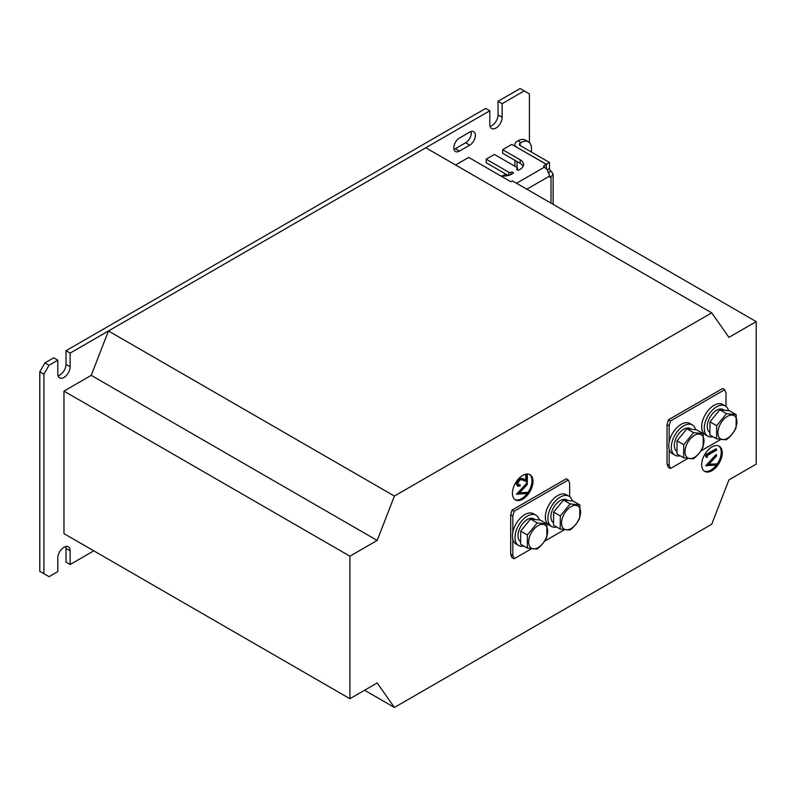 <?xml version="1.0" encoding="UTF-8"?>
<svg xmlns="http://www.w3.org/2000/svg" width="796" height="796" viewBox="0 0 796 796"><rect width="100%" height="100%" fill="white"/><g stroke="black" fill="none" stroke-linecap="round" stroke-linejoin="round"><path stroke-width="1.19" d="M533.002 481.361A14.547 8.398 120 0 0 529.987 474.695A14.547 8.398 120 0 0 518.783 478.595A14.547 8.398 120 0 0 512.425 493.231A14.547 8.398 120 0 0 515.44 499.898A14.547 8.398 120 0 0 526.654 495.998A14.547 8.398 120 0 0 533.002 481.361M527.34 493.351A14.547 8.398 120 0 0 531.967 480.764A14.547 8.398 120 0 0 529.459 474.436M722.261 452.854A14.547 8.398 120 0 0 719.246 446.198A14.547 8.398 120 0 0 708.032 450.088A14.547 8.398 120 0 0 701.684 464.735A14.547 8.398 120 0 0 704.699 471.391A14.547 8.398 120 0 0 715.912 467.491A14.547 8.398 120 0 0 722.261 452.854M716.599 464.854A14.547 8.398 120 0 0 721.226 452.257A14.547 8.398 120 0 0 718.708 445.929M455.611 164.981L468.715 157.419L510.883 181.767L512.425 180.871L756.2 321.614L728.947 337.355L711.723 312.848L425.78 147.767L108.455 330.967L91.232 375.354L63.969 391.095L63.969 533.618L349.912 698.709L377.175 682.968L394.388 707.465L364.568 690.251M394.388 707.465L711.723 524.265L728.947 479.879L756.2 464.138L756.2 321.614M711.723 312.848L394.388 496.057L108.455 330.967M394.388 496.057L377.175 540.444L91.232 375.354M377.175 540.444L349.912 556.185L63.969 391.095M349.912 556.185L349.912 698.709M569.647 496.674L569.647 483.232L568.284 479.988L566.334 478.744L512.007 510.107L510.684 514.843L510.684 554.404L512.007 557.618L514.176 558.742L512.813 555.499L512.813 539.3M725.992 406.408L725.992 392.965L724.629 389.732L722.678 388.478L668.351 419.84L667.028 424.586L667.028 464.138L668.351 467.351L670.521 468.476L669.157 465.232L669.157 449.034M704.201 471.063A14.547 8.398 120 0 0 716.44 465.063M705.803 456.904L705.803 454.705L716.082 448.765L716.599 449.063L716.599 450.128L707.365 455.461L707.365 457.282L705.803 456.904M716.599 463.909L716.599 465.053L705.803 465.67L716.082 454.556L716.599 455.989L708.49 464.625L716.599 463.909L708.848 464.257M514.942 499.57A14.547 8.398 120 0 0 527.181 493.57M518.276 484.863L519.708 484.575L520.226 485.938L517.738 486.207L516.276 483.749L519.34 478.396L523.032 478.665L525.778 480.058L525.778 474.525L526.594 474.058M517.5 486.028L516.276 483.749M527.34 492.416L527.34 493.55L516.544 494.167L526.833 483.053L527.34 484.495L519.241 493.132L527.34 492.416L519.589 492.764M706.311 465.968L705.803 465.511M706.311 465.809L716.599 454.844M706.311 457.193L705.803 454.705M706.311 455.004L716.599 449.063M517.062 494.465L516.544 494.017M517.062 494.316L527.34 483.351M516.793 484.048L519.848 478.695L523.539 478.963L526.285 480.356L526.285 474.824L527.34 474.217L527.34 482.286L523.081 480.137L519.937 479.709L517.848 483.49L518.514 485.043L520.226 484.873M526.285 474.824L525.778 474.525M526.285 480.356L525.778 480.058M519.848 478.695L519.34 478.396M568.284 479.988L514.176 511.231L512.813 516.037L510.684 514.843M512.813 532.245L512.813 516.037M564.215 529.847L544.484 541.24M531.3 548.852L514.176 558.742M514.176 511.231L512.007 510.107M724.629 389.732L670.521 420.965L669.157 425.78L667.028 424.586M669.157 441.979L669.157 425.78M720.559 439.581L700.828 450.974M687.644 458.586L670.521 468.476M670.521 420.965L668.351 419.84M453.8 147.827A8 4.617 120 0 0 455.461 151.489A8 4.617 120 0 0 459.461 151.091L469.74 145.161A8 4.617 120 0 0 474.973 138.106A8 4.617 120 0 0 473.739 131.698A8 4.617 120 0 0 469.74 132.096L459.461 138.026A8 4.617 120 0 0 453.8 147.827M453.969 149.32A8 4.617 120 0 0 455.342 148.723L465.63 142.782A8 4.617 120 0 0 471.113 131.499M39.8 371.792L39.8 571.329L43.909 573.697L43.909 374.17L39.8 371.792L44.944 362.886L53.69 357.842L57.8 360.21L57.8 373.871A8.726 5.035 120 0 0 59.61 377.871A8.726 5.035 120 0 0 66.337 375.533A8.726 5.035 120 0 0 70.147 366.747L70.147 353.086L489.799 110.803L489.799 124.455A8.726 5.035 120 0 0 491.61 128.454A8.726 5.035 120 0 0 498.336 126.116A8.726 5.035 120 0 0 502.147 117.33L502.147 103.679L524.256 90.903L520.146 88.535L498.027 101.301L502.147 103.679M43.909 573.697L49.053 576.672L57.8 571.627L57.8 557.966A8.726 5.035 -60 0 1 61.61 549.18A8.726 5.035 -60 0 1 68.337 546.842A8.726 5.035 -60 0 1 70.147 550.842L70.147 564.493L93.799 550.842M524.256 90.903L529.4 93.878L529.4 142.574M44.944 362.886L49.053 365.264L57.8 360.21M49.053 365.264L43.909 374.17M58.068 375.792A8.726 5.035 120 0 0 66.028 364.369L66.028 350.708L485.689 108.425L489.799 110.803M490.067 126.375A8.726 5.035 120 0 0 498.027 114.962L498.027 101.301M65.76 546.544A8.726 5.035 -60 0 1 66.028 548.464L66.028 562.125L70.147 564.493M66.028 350.708L70.147 353.086M523.131 166.324A11.641 6.716 0 0 0 520.146 163.359L502.654 153.26L502.654 149.698L520.146 159.797A11.641 6.716 180 0 1 523.549 164.543A11.641 6.716 180 0 1 520.146 169.299L519.111 169.886A1.453 0.836 180 0 1 517.062 169.886A1.453 0.836 180 0 1 516.634 169.299A1.453 0.836 180 0 1 517.062 168.702A1.453 0.836 0 0 0 517.48 168.105A1.453 0.836 0 0 0 517.062 167.508L494.425 154.444L486.197 159.2L508.833 172.264A1.453 0.836 0 0 0 510.883 172.264A1.453 0.836 180 0 1 512.475 172.085A1.453 0.836 180 0 1 513.37 172.861A1.453 0.836 180 0 1 512.942 173.448L511.918 174.045A11.641 6.716 180 0 1 500.465 175.747M531.459 152.076L531.459 148.514A14.547 8.398 120 0 0 528.445 141.847A14.547 8.398 120 0 0 521.171 142.574L520.146 143.161A2.905 1.682 0 0 0 519.29 144.355A2.905 1.682 0 0 0 520.146 145.539L549.469 162.474L549.469 168.414A2.179 1.264 -120 0 0 551.001 171.08L553.13 174.055L551.001 177.011A2.179 1.264 -60 0 1 549.907 177.12A2.179 1.264 -60 0 1 549.459 176.125C549.121 172.354 547.409 169.389 544.315 167.22A2.179 1.264 180 0 1 543.688 166.334A2.179 1.264 180 0 1 544.325 165.439L546.275 164.314L511.808 144.414L502.654 149.698M508.226 175.478L486.197 162.762L486.197 159.2M545.678 168.225L546.275 167.876L546.275 164.314M549.469 162.474L546.384 164.255L517.062 147.439M546.384 164.255L546.384 168.921M521.171 142.574L518.087 140.792L517.062 141.38A7.273 4.199 0 0 0 514.922 144.355A7.273 4.199 0 0 0 517.062 147.32M518.087 140.792A14.547 8.398 -60 0 1 525.36 140.066L528.445 141.847M713.057 436.785A17.452 10.079 -60 0 1 707.873 436.198L705.306 434.715A17.452 10.079 -60 0 1 702.639 431.681A17.452 10.079 -60 0 1 707.156 411.731A17.452 10.079 -60 0 1 722.758 404.477L725.325 405.97A17.452 10.079 -60 0 1 727.982 409.005A17.452 10.079 -60 0 1 728.569 410.696M707.873 436.198A17.452 10.079 -60 0 1 705.216 433.163A17.452 10.079 -60 0 1 709.724 413.224A17.452 10.079 -60 0 1 725.325 405.97M724.3 410.238L723.216 409.622A13.234 7.642 120 0 0 710.032 417.174A13.234 7.642 120 0 0 709.883 432.487M727.305 438.347A13.432 7.761 -60 0 1 717.902 432.696A13.432 7.761 -60 0 1 727.494 416.288A13.432 7.761 -60 0 1 736.897 421.95A13.432 7.761 -60 0 1 727.305 438.347M716.659 425.701L726.489 413.631L719.803 409.771L709.972 421.84L709.853 434.934L716.539 438.795L716.659 425.701L709.972 421.84M726.489 413.631L736.2 414.656L736.081 427.75C733.962 432.427 730.688 436.447 726.25 439.82L716.539 438.795M736.2 414.656L729.514 410.796L719.803 409.771M502.584 175.986A8.726 5.035 -60 0 1 506.346 174.394M505.888 175.896A8.726 5.035 -60 0 1 507.987 175.339M680.142 455.79A17.452 10.079 -60 0 1 674.958 455.203L672.391 453.72A17.452 10.079 -60 0 1 669.725 450.675A17.452 10.079 -60 0 1 674.242 430.736A17.452 10.079 -60 0 1 689.843 423.482L692.411 424.974A17.452 10.079 -60 0 1 695.067 428.009A17.452 10.079 -60 0 1 695.654 429.701M674.958 455.203A17.452 10.079 -60 0 1 672.302 452.168A17.452 10.079 -60 0 1 676.809 432.218A17.452 10.079 -60 0 1 692.411 424.974M691.386 429.243L690.301 428.626A13.234 7.642 120 0 0 677.117 436.178A13.234 7.642 120 0 0 676.968 451.491M694.391 457.352A13.432 7.761 -60 0 1 684.988 451.69A13.432 7.761 -60 0 1 694.58 435.293A13.432 7.761 -60 0 1 703.982 440.954A13.432 7.761 -60 0 1 694.391 457.352M683.744 444.705L693.575 432.636L686.888 428.775L677.058 440.845L676.938 453.939L683.625 457.8L683.744 444.705L677.058 440.845M693.575 432.636L703.286 433.651L703.167 446.755C701.047 451.422 697.774 455.451 693.346 458.824L683.625 457.8M703.286 433.651L696.6 429.8L686.888 428.775M556.712 527.042A17.452 10.079 -60 0 1 551.529 526.464L548.961 524.982A17.452 10.079 -60 0 1 546.305 521.937A17.452 10.079 -60 0 1 550.812 501.997A17.452 10.079 -60 0 1 566.414 494.744L568.981 496.226A17.452 10.079 -60 0 1 571.637 499.271A17.452 10.079 -60 0 1 572.225 500.953M551.529 526.464A17.452 10.079 -60 0 1 548.872 523.43A17.452 10.079 -60 0 1 553.379 503.48A17.452 10.079 -60 0 1 568.981 496.226M523.798 546.046A17.452 10.079 -60 0 1 518.614 545.469L516.047 543.986A17.452 10.079 -60 0 1 513.39 540.942A17.452 10.079 -60 0 1 517.898 521.002A17.452 10.079 -60 0 1 533.499 513.748L536.066 515.231A17.452 10.079 -60 0 1 538.733 518.276A17.452 10.079 -60 0 1 539.31 519.957M518.614 545.469A17.452 10.079 -60 0 1 515.957 542.424A17.452 10.079 -60 0 1 520.465 522.484A17.452 10.079 -60 0 1 536.066 515.231M567.956 500.505L566.871 499.888A13.234 7.642 120 0 0 553.688 507.44A13.234 7.642 120 0 0 553.538 522.753M535.041 519.509L533.957 518.883A13.234 7.642 120 0 0 520.773 526.435A13.234 7.642 120 0 0 520.624 541.748M570.961 528.614A13.432 7.761 -60 0 1 561.558 522.952A13.432 7.761 -60 0 1 571.15 506.555A13.432 7.761 -60 0 1 580.563 512.206A13.432 7.761 -60 0 1 570.961 528.614M560.314 515.967L570.145 503.898L563.459 500.037L553.628 512.107L553.518 525.201L560.195 529.061L560.314 515.967L553.628 512.107M570.145 503.898L579.856 504.913L579.737 518.007C577.617 522.683 574.344 526.713 569.916 530.086L560.195 529.061M579.856 504.913L573.17 501.052L563.459 500.037M538.046 547.608A13.432 7.761 -60 0 1 528.643 541.957A13.432 7.761 -60 0 1 538.245 525.559A13.432 7.761 -60 0 1 547.648 531.211A13.432 7.761 -60 0 1 538.046 547.608M527.4 534.972L537.23 522.892L530.544 519.032L520.713 531.111L520.604 544.205L527.29 548.066L527.4 534.972L520.713 531.111M537.23 522.892L546.942 523.917L546.832 537.011C544.703 541.688 541.429 545.718 537.002 549.091L527.29 548.066M546.942 523.917L540.255 520.057L530.544 519.032M523.539 478.963L523.032 478.665M510.684 554.404L512.813 555.499M667.028 464.138L669.157 465.232M455.342 148.723L459.461 151.091M66.028 364.369L70.147 366.747M498.027 114.962L502.147 117.33M465.63 142.782L469.74 145.161M66.028 548.464L70.147 550.842M516.544 183.249L544.315 167.22L544.325 165.439M517.062 161.578L517.062 167.508M547.091 169.777L549.469 168.414M547.917 172.861L551.001 171.08M526.833 189.189L549.459 176.125L551.001 177.011L551.001 203.139M520.146 145.539L520.146 143.161M510.883 174.573L510.883 172.264M508.833 175.319L508.833 172.264M520.146 163.359L520.146 159.797M517.062 169.886L517.062 168.702M517.231 485.908L517.738 486.207M553.13 204.373L553.13 174.055M514.922 166.284L514.922 160.344M514.922 146.215L514.922 144.355M517.48 170.055L517.48 168.105"/></g></svg>

